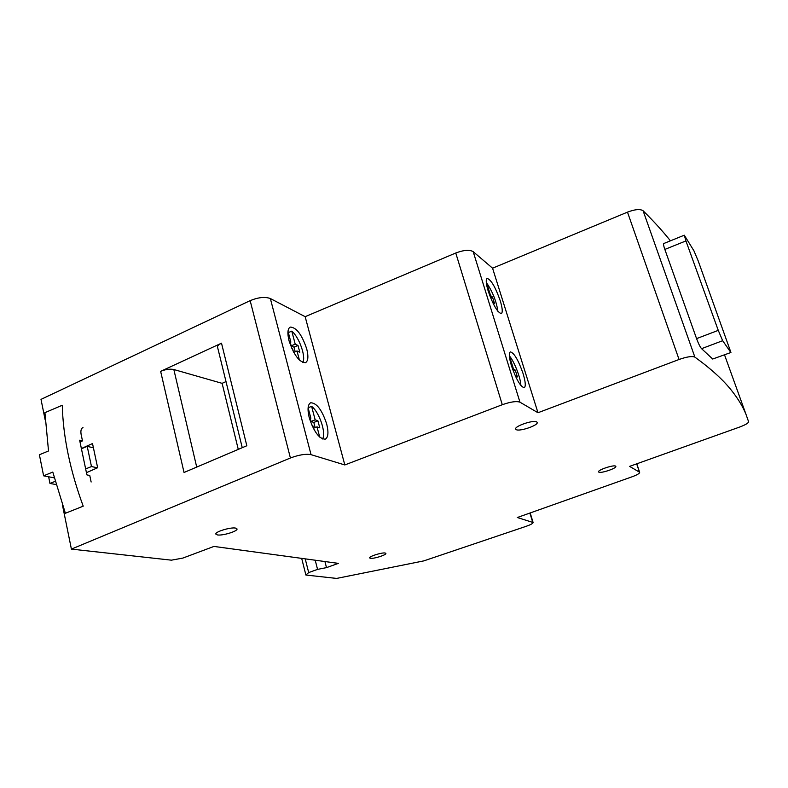 <?xml version="1.0" encoding="UTF-8"?>
<svg xmlns="http://www.w3.org/2000/svg" width="788" height="788" viewBox="0 0 788 788"><rect width="100%" height="100%" fill="white"/><g stroke="black" fill="none" stroke-linecap="round" stroke-linejoin="round"><path stroke-width="1.18" d="M242.251 447.692L217.557 347.183C217.34 345.893 218.66 344.553 221.507 343.174L246.831 445.742L184.037 472.485L160.634 371.345L221.507 343.174M523.074 373.542C525.517 381.727 525.911 386.445 524.256 387.706C520.553 386.839 516.298 379.57 511.491 365.898C509.078 357.742 508.693 353.073 510.338 351.881C514.081 352.807 518.327 360.027 523.074 373.542M500.232 300.711C502.478 308.167 502.842 312.452 501.335 313.585C497.533 312.57 493.16 305.094 488.215 291.176C486.009 283.749 485.654 279.504 487.151 278.44C490.993 279.533 495.356 286.95 500.232 300.711M326.705 424.052C328.724 432.366 328.251 437.399 325.286 439.162C319.298 439.074 313.949 431.923 309.241 417.719C307.281 409.445 307.753 404.461 310.669 402.766C316.717 402.914 322.056 410.006 326.705 424.052M306.739 348.976C308.591 356.511 308.177 361.071 305.517 362.667C299.401 362.45 293.904 355.102 289.009 340.623C287.216 333.127 287.63 328.616 290.25 327.079C296.416 327.355 301.912 334.654 306.739 348.976M516.189 429.627L515.677 429.105C514.032 426.308 533.545 419.63 536.707 421.925L537.16 422.407C538.736 425.224 519.548 431.814 516.189 429.627M370.38 558.308L369.641 557.924C368.735 556.486 382.013 552.29 385.174 553.018L385.874 553.403C386.75 554.85 373.65 558.997 370.38 558.308M217.399 534.924L215.853 534.116C214.681 531.88 230.559 527.005 235.533 528.088L236.991 528.876C238.114 531.122 222.531 535.938 217.399 534.924M598.831 472.14L598.575 471.884C597.373 470.091 613.586 464.605 615.586 466.132L615.822 466.378C616.965 468.19 600.968 473.608 598.831 472.14M718.262 330.369L722.665 340.702L701.576 348.67L712.697 359.023L730.939 352.482L698.178 260.858L693.942 250.84L684.299 235.198L685.934 240.921L664.845 249.432L696.572 338.623L718.262 330.369L685.934 240.921M701.576 348.67C700.168 347.114 698.503 343.765 696.572 338.623M664.845 249.432C663.634 245.915 663.24 243.955 663.683 243.561L684.299 235.198M730.939 352.482L712.697 359.023M45.143 419.768L41.006 399.378L250.151 300.642C258.297 297.303 265.034 296.603 270.353 298.534L311.043 454.656L344.819 464.95L305.153 316.678L455.76 253.007C463.768 250.003 469.569 249.55 473.184 251.658L519.972 402.195L537.977 412.735L492.569 268.196L627.484 212.139C635.01 209.293 640.211 208.84 643.097 210.77L694.878 357.122C711.288 369.011 723.66 380.318 731.973 391.025C738.297 399.063 742.956 406.815 745.98 414.311L748.6 421.747C748.403 423.107 745.369 424.899 739.489 427.106L629.592 466.378L639.432 472.14L636.674 463.846M643.097 210.77C653.666 221.211 662.777 231.229 670.421 240.823M86.444 472.662L97.653 467.737L92.511 443.555L81.381 448.549M639.432 472.14L639.659 472.376C639.61 473.47 637.068 474.947 632.035 476.809L517.302 517.519L533.102 522.513C533.033 523.439 530.718 524.71 526.157 526.315L423.796 560.889L336.614 578.422L305.892 575.033L308.689 572.571L317.564 569.379L326.498 567.626L338.367 563.371L213.952 546.429L182.796 558.101L171.429 560.17L71.403 549.108L62.508 505.315M71.403 549.108L290.408 457.995L250.151 300.642M305.892 575.033L301.686 558.377M537.977 412.735L679.059 359.486L627.484 212.139M473.184 251.658L492.569 268.196M344.819 464.95L502.291 404.717L455.76 253.007M270.353 298.534L305.153 316.678M326.498 567.626L324.932 561.539M317.564 569.379L315.22 560.219M308.689 572.571L305.212 558.85M694.878 357.122C692.189 355.94 686.909 356.728 679.059 359.486M519.972 402.195C516.524 400.954 510.624 401.791 502.291 404.717M311.043 454.656C305.803 453.701 298.928 454.814 290.408 457.995M722.665 340.702L730.703 352.275M238.272 449.387L222.108 383.342L173.833 369.523L196.714 467.087M160.634 371.345C165.519 369.345 169.922 368.745 173.833 369.523M222.108 383.342L226.008 381.589M93.417 447.811L87.212 446.363L81.43 448.756M48.639 476.779L49.979 483.458L56.017 484.551M87.212 446.363L91.477 466.555L85.656 468.919M55.14 481.35L49.979 483.458M91.477 466.555L97.476 467.816M82.976 427.48C81.095 428.475 80.484 430.809 81.134 434.474L82.494 440.896L79.637 440.216L86.907 474.898L89.763 475.469L91.142 482.01M48.521 450.972L44.926 412.656L62.272 405.259C63.109 436.838 70.093 470.475 83.213 506.182L65.374 513.274L52.786 472.071L43.616 475.824L39.4 454.765L48.521 450.972M82.494 440.896L79.992 441.93M54.214 477.833L43.616 475.824M509.353 355.9L509.383 355.89C514.2 361.229 520.819 378.319 520.848 385.46M516.209 377.787L515.588 375.777L517.411 376.95L515.293 370.143L513.451 368.942L509.383 355.89M512.624 369.267L513.451 368.942M513.244 370.941L515.293 370.143M309.536 418.792L310.866 418.261L308.108 407.751L311.605 406.352C319.337 412.035 326.508 433.469 322.489 438.975M311.772 425.008L312.738 425.353L313.673 428.928M310.866 418.261L309.221 417.66M319.711 437.104L317.012 426.86L319.77 427.835L317.909 420.822L315.161 419.817L311.605 406.352M315.161 427.589L313.811 422.447L311.033 421.452L310.265 418.497M311.033 421.452L315.161 419.817M313.496 428.248L317.012 426.86M313.811 422.447L317.909 420.822M486.344 283.059L486.649 282.941C492.628 291.787 496.381 301.233 497.898 311.29M492.874 302.897L492.638 302.168L494.539 303.636L492.49 297.066L490.579 295.569L486.649 282.941M489.841 295.864L490.579 295.569M490.609 297.834L492.49 297.066M288.359 332.575L291.787 331.137C299.282 337.284 306.236 357.131 302.75 362.48M291.856 348.591L292.663 348.956L293.372 351.655M288.004 331.206L290.861 342.11L289.196 341.322M299.42 360.106L297.007 350.965L299.795 352.246L298.012 345.469L295.214 344.159L291.787 331.137M295.195 351.714L293.993 347.144L291.186 345.834L290.27 342.356M289.59 342.642L290.861 342.11M291.186 345.834L295.214 344.159M293.737 352.325L297.007 350.965M293.993 347.144L298.012 345.469M532.688 522.208L529.891 513.057M745.98 414.311L724.536 354.886M533.102 522.513L530.186 512.949M639.659 472.376L636.803 463.797"/></g></svg>
